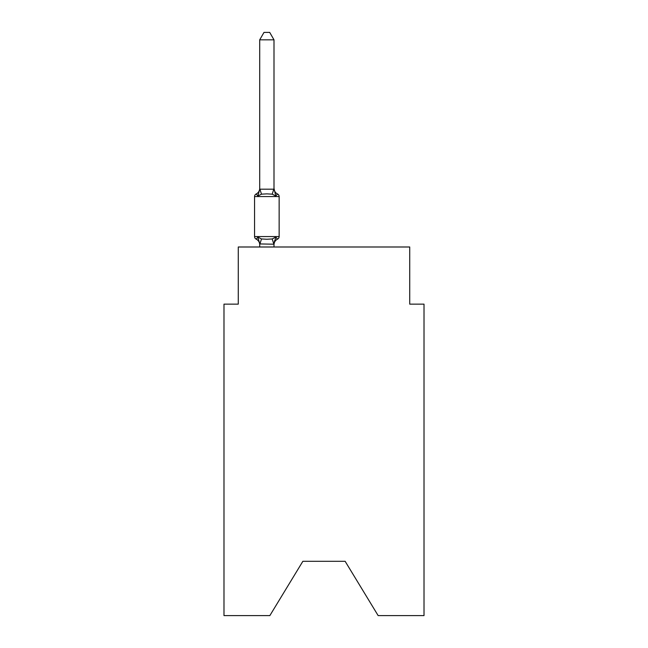 <?xml version="1.0" encoding="UTF-8"?>
<svg xmlns="http://www.w3.org/2000/svg" width="648" height="648" viewBox="0 0 648 648"><rect width="100%" height="100%" fill="white"/><g stroke="black" fill="none" stroke-linecap="round" stroke-linejoin="round"><path stroke-width="0.97" d="M345.141 561.306L378.149 615.6L424.011 615.6L424.011 304.139L409.722 304.139L409.722 246.993L238.278 246.993L238.278 304.139L223.989 304.139L223.989 615.6L269.851 615.6L302.859 561.306L345.141 561.306L302.859 561.306M273.999 244.782A6.286 6.286 0 0 1 277.53 239.136L275.781 237.119L277.53 239.136L275.781 237.119L277.53 239.136L275.781 237.119L277.53 239.136L275.781 237.119L277.53 239.136L275.781 237.119L277.53 239.136L275.781 237.119L277.53 239.136L275.781 237.119L277.53 239.136L275.781 237.119L277.53 239.136L275.781 237.119L277.53 239.136L275.781 237.119L277.53 239.136L275.781 237.119L277.53 239.136L275.781 237.119L277.53 239.136L275.781 237.119L277.53 239.136L275.781 237.119L273.999 244.199L259.71 243.94L259.71 244.782A6.286 6.286 0 0 0 256.171 239.136A2.859 2.859 0 0 1 254.567 236.561A2.859 2.859 0 0 0 256.171 239.136A2.859 2.859 0 0 1 254.567 236.561A2.859 2.859 0 0 0 256.171 239.136A2.859 2.859 0 0 1 254.567 236.561A2.859 2.859 0 0 0 256.171 239.136A2.859 2.859 0 0 1 254.567 236.561A2.859 2.859 0 0 0 256.171 239.136A2.859 2.859 0 0 1 254.567 236.561A2.859 2.859 0 0 0 256.171 239.136A2.859 2.859 0 0 1 254.567 236.561A2.859 2.859 0 0 0 256.171 239.136A2.859 2.859 0 0 1 254.567 236.561A2.859 2.859 0 0 0 256.171 239.136A2.859 2.859 0 0 1 254.567 236.561A2.859 2.859 0 0 0 256.171 239.136A2.859 2.859 0 0 1 254.567 236.561A2.859 2.859 0 0 0 256.171 239.136A2.859 2.859 0 0 1 254.567 236.561A2.859 2.859 0 0 0 256.171 239.136A2.859 2.859 0 0 1 254.567 236.561A2.859 2.859 0 0 0 256.171 239.136A2.859 2.859 0 0 1 254.567 236.561A2.859 2.859 0 0 0 256.171 239.136A2.859 2.859 0 0 1 254.567 236.561A2.859 2.859 0 0 0 256.171 239.136A2.859 2.859 0 0 1 254.567 236.561A2.859 2.859 0 0 0 256.171 239.136A2.859 2.859 0 0 1 254.567 236.561A2.859 2.859 0 0 0 256.171 239.136A2.859 2.859 0 0 1 254.567 236.561A2.859 2.859 0 0 0 256.171 239.136A2.859 2.859 0 0 1 254.567 236.561A2.859 2.859 0 0 0 256.171 239.136A2.859 2.859 0 0 1 254.567 236.561A2.859 2.859 0 0 0 256.171 239.136A2.859 2.859 0 0 1 254.567 236.561A2.859 2.859 0 0 0 256.171 239.136A2.859 2.859 0 0 1 254.567 236.561A2.859 2.859 0 0 0 256.171 239.136A2.859 2.859 0 0 1 254.567 236.561A2.859 2.859 0 0 0 256.171 239.136A2.859 2.859 0 0 1 254.567 236.561A2.859 2.859 0 0 0 256.171 239.136A2.859 2.859 0 0 1 254.567 236.561A2.859 2.859 0 0 0 256.171 239.136A2.859 2.859 0 0 1 254.567 236.561A2.859 2.859 0 0 0 256.171 239.136A2.859 2.859 0 0 1 254.567 236.561A2.859 2.859 0 0 0 256.171 239.136L257.92 237.119L256.171 239.136A2.859 2.859 0 0 1 254.567 236.561A2.859 2.859 0 0 0 256.171 239.136A2.859 2.859 0 0 1 254.567 236.561A2.859 2.859 0 0 0 256.171 239.136L257.92 237.119L256.171 239.136L257.92 237.119L256.171 239.136L257.92 237.119L256.171 239.136L257.92 237.119L256.171 239.136L257.92 237.119L256.171 239.136L257.92 237.119L256.171 239.136L257.92 237.119L256.171 239.136L257.92 237.119L256.171 239.136L257.92 237.119L256.171 239.136L257.92 237.119L256.171 239.136L257.92 237.119L256.171 239.136L257.92 237.119L256.171 239.136L257.92 237.119L256.171 239.136L257.92 237.119L261.492 238.958L266.855 239.25L272.209 238.958L275.781 237.119L277.53 239.136A2.859 2.859 0 0 0 279.142 236.561L279.142 196.563A2.859 2.859 0 0 0 277.53 193.987A2.859 2.859 0 0 1 279.142 196.563A2.859 2.859 0 0 0 277.53 193.987L275.781 196.004L277.53 193.987A2.859 2.859 0 0 1 279.142 196.563A2.859 2.859 0 0 0 277.53 193.987L275.781 196.004L277.53 193.987A2.859 2.859 0 0 1 279.142 196.563A2.859 2.859 0 0 0 277.53 193.987L275.781 196.004L277.53 193.987A2.859 2.859 0 0 1 279.142 196.563A2.859 2.859 0 0 0 277.53 193.987L275.781 196.004L277.53 193.987A2.859 2.859 0 0 1 279.142 196.563A2.859 2.859 0 0 0 277.53 193.987L275.781 196.004L277.53 193.987A2.859 2.859 0 0 1 279.142 196.563A2.859 2.859 0 0 0 277.53 193.987L275.781 196.004L277.53 193.987A2.859 2.859 0 0 1 279.142 196.563A2.859 2.859 0 0 0 277.53 193.987L275.781 196.004L277.53 193.987A2.859 2.859 0 0 1 279.142 196.563A2.859 2.859 0 0 0 277.53 193.987L275.781 196.004L277.53 193.987A2.859 2.859 0 0 1 279.142 196.563A2.859 2.859 0 0 0 277.53 193.987L275.781 196.004L277.53 193.987A2.859 2.859 0 0 1 279.142 196.563A2.859 2.859 0 0 0 277.53 193.987L275.781 196.004L277.53 193.987A2.859 2.859 0 0 1 279.142 196.563A2.859 2.859 0 0 0 277.53 193.987L275.781 196.004L277.53 193.987A2.859 2.859 0 0 1 279.142 196.563A2.859 2.859 0 0 0 277.53 193.987L275.781 196.004L277.53 193.987A2.859 2.859 0 0 1 279.142 196.563A2.859 2.859 0 0 0 277.53 193.987L275.781 196.004L277.53 193.987A2.859 2.859 0 0 1 279.142 196.563A2.859 2.859 0 0 0 277.53 193.987L275.781 196.004L277.53 193.987A2.859 2.859 0 0 1 279.142 196.563A2.859 2.859 0 0 0 277.53 193.987L275.781 196.004L277.53 193.987A2.859 2.859 0 0 1 279.142 196.563A2.859 2.859 0 0 0 277.53 193.987L275.781 196.004L277.53 193.987A2.859 2.859 0 0 1 279.142 196.563A2.859 2.859 0 0 0 277.53 193.987L275.781 196.004L277.53 193.987A2.859 2.859 0 0 1 279.142 196.563A2.859 2.859 0 0 0 277.53 193.987L275.781 196.004L277.53 193.987A2.859 2.859 0 0 1 279.142 196.563A2.859 2.859 0 0 0 277.53 193.987L275.781 196.004L277.53 193.987A2.859 2.859 0 0 1 279.142 196.563A2.859 2.859 0 0 0 277.53 193.987L275.781 196.004L277.53 193.987A2.859 2.859 0 0 1 279.142 196.563A2.859 2.859 0 0 0 277.53 193.987L275.781 196.004L277.53 193.987A2.859 2.859 0 0 1 279.142 196.563A2.859 2.859 0 0 0 277.53 193.987L275.781 196.004L277.53 193.987A2.859 2.859 0 0 1 279.142 196.563A2.859 2.859 0 0 0 277.53 193.987L275.781 196.004L277.53 193.987A2.859 2.859 0 0 1 279.142 196.563A2.859 2.859 0 0 0 277.53 193.987L275.781 196.004L277.53 193.987A2.859 2.859 0 0 1 279.142 196.563A2.859 2.859 0 0 0 277.53 193.987L275.781 196.004L277.53 193.987A2.859 2.859 0 0 1 279.142 196.563A2.859 2.859 0 0 0 277.53 193.987L275.781 196.004L277.53 193.987A2.859 2.859 0 0 1 279.142 196.563L254.567 196.563A2.859 2.859 0 0 1 256.171 193.987L257.92 196.004L256.171 193.987A6.286 6.286 0 0 0 259.71 188.333L259.71 189.184L259.71 188.333L259.71 189.184L259.71 188.333L259.71 189.184L259.71 188.333L259.71 189.184L259.71 188.333L259.71 189.184L259.71 188.333L259.71 189.184L259.71 188.333L259.71 189.184L259.71 188.333L259.71 189.184L259.71 188.333L259.71 189.184L259.71 188.333L259.71 189.184L259.71 188.333L259.71 189.184L259.71 188.333L259.71 189.184L259.71 188.333L259.71 189.184L259.71 188.333L259.71 189.184L259.71 188.333L259.71 189.184L273.999 189.184L273.999 188.333L275.781 196.004L277.53 193.987L275.781 196.004L272.209 194.165L266.855 193.874L261.492 194.165L257.92 196.004L256.171 193.987L257.92 196.004L256.171 193.987L257.92 196.004L256.171 193.987L257.92 196.004L256.171 193.987L257.92 196.004L256.171 193.987L257.92 196.004L256.171 193.987L257.92 196.004L256.171 193.987L257.92 196.004L256.171 193.987L257.92 196.004L256.171 193.987L257.92 196.004L256.171 193.987L257.92 196.004L256.171 193.987L257.92 196.004L256.171 193.987L257.92 196.004L256.171 193.987L257.92 196.004L259.71 189.184M273.999 243.94L274.663 240.578M273.999 188.924L273.999 39.828L259.71 39.828L259.71 188.924M254.567 196.563L254.567 236.561L279.142 236.561M273.999 246.993L273.999 244.199M259.71 246.993L259.71 244.199M257.92 237.119L259.71 243.94M273.999 188.333A6.286 6.286 0 0 0 277.53 193.987M259.71 39.828L263.995 32.4L269.706 32.4L273.999 39.828M261.492 238.958L259.824 244.231M272.209 238.958L273.877 244.231M259.824 188.884L261.492 194.165M273.877 188.884L272.209 194.165"/></g></svg>

